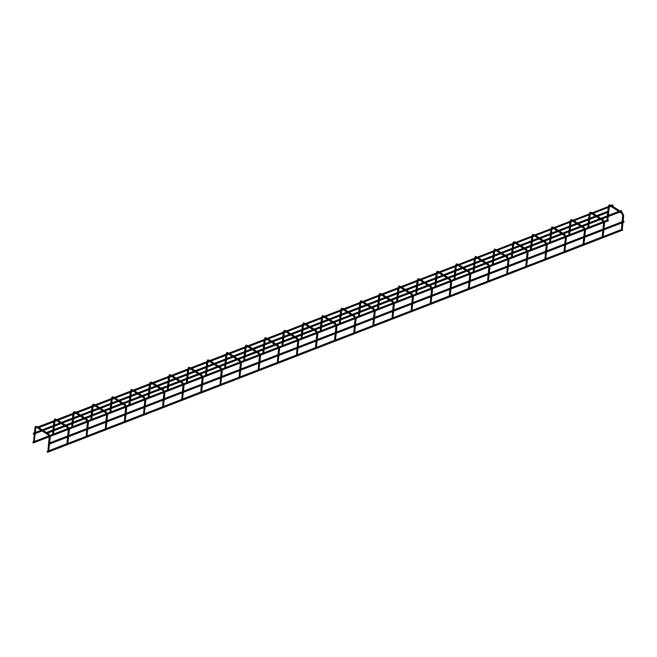 <?xml version="1.0" encoding="UTF-8"?>
<svg xmlns="http://www.w3.org/2000/svg" width="657" height="657" viewBox="0 0 657 657"><rect width="100%" height="100%" fill="white"/><g stroke="black" fill="none" stroke-linecap="round" stroke-linejoin="round"><path stroke-width="0.99" d="M607.24 216.917L607.06 220.103M608.267 216.523L607.717 220.53M623 222.485L622.105 229.835M621.974 222.879L621.456 229.408M33.351 442.744L32.85 442.079L33.351 442.744M607.922 219.906L608.374 220.777L604.563 222.255M37.966 427.797L37.465 427.124L37.966 427.797M37.465 427.124L612.628 204.918L613.137 205.584L37.819 428.044M47.09 451.63L47.6 452.295L47.09 451.63M47.6 452.295L622.762 230.081L622.31 229.26M588.122 224.308L587.941 227.494M589.148 223.906L588.598 227.913M603.882 229.868L602.995 237.218M584.081 243.977L602.338 236.799M569.011 231.691L568.831 234.877M570.03 231.297L569.479 235.296M584.763 237.251L583.876 244.601M564.971 251.368L583.219 244.182M549.893 239.074L549.712 242.261M550.919 238.68L550.369 242.688M565.652 244.642L564.757 251.992M564.626 245.036L564.108 251.565M527.826 250.851L530.593 249.652M531.8 246.063L531.25 250.071M546.534 252.025L545.639 259.375M545.507 252.419L544.99 258.957M511.655 253.848L511.483 257.035M512.682 253.446L512.132 257.454M527.415 259.408L526.528 266.758M526.388 259.802L525.871 266.34M492.545 261.231L492.364 264.418M493.571 260.837L493.013 264.837M508.304 266.791L507.409 274.141M507.278 267.194L506.752 273.723M473.426 268.614L473.245 271.801M474.453 268.22L473.902 272.228M489.186 274.183L488.291 281.533M488.159 274.577L487.642 281.106M454.307 275.997L454.127 279.192M455.334 275.603L454.784 279.611M470.067 281.566L469.18 288.916M450.267 295.675L468.523 288.497M435.197 283.389L435.016 286.575M436.223 282.995L435.665 286.994M450.957 288.949L450.061 296.299M431.156 303.058L449.404 295.88M416.078 290.772L415.897 293.958M417.105 290.378L416.554 294.385M431.838 296.34L430.943 303.69M430.811 296.734L430.294 303.263M394.011 302.54L396.779 301.349M397.986 297.761L397.436 301.768M412.719 303.723L411.832 311.073M411.693 304.117L411.175 310.654M377.849 305.546L377.668 308.733M378.867 305.144L378.317 309.151M393.6 311.106L392.714 318.456M392.582 311.5L392.057 318.037M358.73 312.929L358.55 316.116M359.757 312.535L359.207 316.534M374.49 318.489L373.595 325.839M373.463 318.891L372.946 325.42M339.612 320.312L339.431 323.499M340.638 319.918L340.088 323.926M355.371 325.88L354.484 333.23M354.345 326.274L353.827 332.803M320.501 327.695L320.32 330.89M321.519 327.301L320.969 331.309M336.253 333.263L335.366 340.613M316.452 347.372L334.709 340.195M301.382 335.086L301.202 338.273M302.409 334.692L301.859 338.692M317.142 340.646L316.247 347.996M297.342 354.755L315.598 347.578M282.264 342.469L282.083 345.656M283.29 342.075L282.74 346.083M298.023 348.038L297.128 355.388M296.997 348.432L296.479 354.961M260.205 354.238L262.972 353.039M264.171 349.458L263.621 353.466M278.905 355.421L278.018 362.771M277.878 355.815L277.361 362.344M244.034 357.244L243.854 360.43M245.061 356.841L244.503 360.849M259.794 362.804L258.899 370.154M258.768 363.198L258.242 369.735M224.916 364.627L224.735 367.813M225.942 364.233L225.392 368.232M240.676 370.187L239.78 377.537M239.649 370.589L239.132 377.118M33.671 434.006L33.17 433.341L33.671 434.006M608.784 211.455L608.719 212.03M48.478 443.582L48.979 444.247L48.478 443.582M48.979 444.247L624.15 222.041L623.649 221.368M205.797 372.01L205.616 375.196M206.824 371.616L206.273 375.623M221.557 377.578L220.67 384.928M220.53 377.972L220.013 384.501M186.687 379.393L186.506 382.588M187.713 378.999L187.155 383.006M202.438 384.961L201.551 392.311M182.646 399.07L200.894 391.892M167.568 386.784L167.387 389.971M168.594 386.382L168.044 390.389M183.328 392.344L182.432 399.694M182.301 392.738L181.784 399.275M145.501 398.553L148.268 397.354M149.476 393.773L148.925 397.772M164.209 399.735L163.322 407.077M163.182 400.129L162.665 406.658M126.39 405.936L129.158 404.737M130.357 401.156L129.807 405.164M145.09 407.118L144.203 414.468M144.072 407.512L143.546 414.041M110.22 408.941L110.039 412.128M111.247 408.539L110.696 412.547M125.98 414.501L125.085 421.851M124.953 414.896L124.436 421.433M91.101 416.324L90.921 419.511M92.128 415.93L91.578 419.93M106.861 421.884L105.966 429.235M105.834 422.287L105.317 428.816M71.983 423.708L71.81 426.894M73.009 423.313L72.459 427.321M87.742 429.276L86.855 436.626M86.716 429.67L86.198 436.199M52.872 431.091L52.691 434.285M53.899 430.696L53.34 434.704M68.632 436.659L67.737 444.009M48.832 450.768L67.08 443.59M35.002 427.6L33.573 441.668M37.227 426.73L35.774 426.327L34.846 427.764L35.815 427.863L34.23 442.087M49.513 444.042L48.618 451.392M48.536 443.927L47.969 450.973M45.9 432.922L46.401 433.595L45.9 432.922M46.401 433.595L621.571 211.382L621.07 210.716M608.489 206.043L608.62 206.462M610.714 205.173L609.983 205.526L610.312 205.805M622.393 212.769L621.67 213.073L621.99 213.353M623.575 215.414L622.852 215.356M589.37 213.426L589.501 213.853M591.596 212.556L590.873 212.909L591.193 213.188M603.282 220.152L602.551 220.456L602.871 220.736M604.456 222.797L603.742 222.739M570.26 220.809L570.391 221.237M572.485 219.939L571.754 220.292L572.075 220.571M584.163 227.536L583.432 227.848L583.753 228.127M585.338 230.188L584.623 230.131M551.141 228.193L551.272 228.62M553.366 227.33L552.636 227.683L552.956 227.963M565.045 234.919L564.322 235.231L564.642 235.51M566.227 237.571L565.505 237.514M532.022 235.584L532.154 236.003M534.248 234.713L533.525 235.066L533.845 235.346M545.934 242.31L545.203 242.614L545.524 242.893M547.109 244.954L546.394 244.897M512.912 242.967L513.035 243.394M515.137 242.096L514.406 242.449L514.727 242.729M526.815 249.693L526.085 249.997L526.405 250.276M527.99 252.345L527.275 252.28M493.793 250.35L493.924 250.777M496.019 249.488L495.288 249.832L495.608 250.112M507.697 257.076L506.966 257.388L507.294 257.667M508.879 259.729L508.157 259.671M474.674 257.741L474.806 258.16M476.9 256.871L476.177 257.224L476.497 257.503M488.578 264.467L487.855 264.771L488.176 265.05M489.761 267.112L489.046 267.054M455.564 265.124L455.687 265.551M457.789 264.254L457.058 264.607L457.379 264.886M469.468 271.85L468.737 272.154L469.057 272.433M470.642 274.495L469.927 274.437M436.445 272.507L436.577 272.934M438.671 271.637L437.94 271.99L438.26 272.269M450.349 279.233L449.618 279.545L449.938 279.825M451.523 281.886L450.809 281.82M417.326 279.89L417.458 280.317M419.552 279.028L418.829 279.381L419.15 279.66M431.23 286.616L430.507 286.928L430.828 287.208M432.413 289.269L431.69 289.211M398.216 287.281L398.339 287.7M400.442 286.411L399.711 286.764L400.031 287.043M412.12 294.007L411.389 294.311L411.709 294.591M413.294 296.652L412.58 296.594M379.097 294.665L379.229 295.092M381.323 293.794L380.592 294.147L380.912 294.426M393.001 301.391L392.27 301.694L392.59 301.974M394.175 304.043L393.461 303.977M359.979 302.048L360.11 302.475M362.204 301.185L361.473 301.53L361.793 301.809M373.882 308.774L373.16 309.086L373.48 309.365M375.065 311.426L374.342 311.369M340.86 309.431L340.991 309.858M343.085 308.568L342.363 308.921L342.683 309.201M354.772 316.165L354.041 316.469L354.361 316.748M355.946 318.809L355.232 318.752M321.749 316.822L321.881 317.249M323.975 315.951L323.244 316.304L323.564 316.584M335.653 323.548L334.922 323.852L335.242 324.131M336.827 326.192L336.113 326.135M302.631 324.205L302.762 324.632M304.856 323.334L304.125 323.687L304.446 323.967M316.534 330.931L315.812 331.243L316.132 331.522M317.717 333.584L316.994 333.518M283.512 331.588L283.643 332.015M285.738 330.726L285.015 331.071L285.335 331.35M297.424 338.314L296.693 338.626L297.013 338.905M298.598 340.967L297.884 340.909M264.401 338.979L264.525 339.398M266.627 338.109L265.896 338.462L266.216 338.741M278.305 345.705L277.574 346.009L277.895 346.288M279.48 348.35L278.765 348.292M245.283 346.362L245.414 346.789M247.508 345.492L246.777 345.845L247.098 346.124M259.187 353.088L258.456 353.392L258.776 353.671M260.369 355.733L259.646 355.675M226.164 353.745L226.295 354.172M228.39 352.883L227.667 353.228L227.987 353.507M240.068 360.471L239.345 360.783L239.665 361.063M241.25 363.124L240.528 363.066M207.054 361.128L207.177 361.555M209.279 360.266L208.548 360.619L208.869 360.898M220.957 367.863L220.226 368.166L220.547 368.446M222.132 370.507L221.417 370.449M187.935 368.52L188.066 368.947M190.16 367.649L189.43 368.002L189.75 368.281M201.839 375.246L201.108 375.549L201.428 375.829M203.013 377.89L202.299 377.832M168.816 375.903L168.948 376.33M171.042 375.032L170.311 375.385L170.631 375.664M182.72 382.629L181.997 382.941L182.317 383.22M183.903 385.281L183.18 385.216M149.697 383.286L149.829 383.713M151.923 382.423L151.2 382.768L151.521 383.047M163.609 390.012L162.879 390.324L163.199 390.603M164.784 392.664L164.069 392.607M130.587 390.677L130.718 391.096M132.813 389.806L132.082 390.159L132.402 390.439M144.491 397.403L143.76 397.707L144.08 397.986M145.665 400.047L144.951 399.99M111.468 398.06L111.6 398.487M113.694 397.189L112.963 397.542L113.283 397.822M125.372 404.786L124.649 405.09L124.97 405.369M126.555 407.43L125.832 407.373M92.35 405.443L92.481 405.87M94.575 404.581L93.852 404.926L94.173 405.205M106.262 412.169L105.531 412.481L105.851 412.76M107.436 414.822L106.721 414.764M73.239 412.826L73.362 413.253M75.465 411.964L74.734 412.317L75.054 412.596M87.143 419.56L86.412 419.864L86.732 420.143M88.317 422.205L87.603 422.147M54.12 420.217L54.252 420.644M56.346 419.347L55.615 419.7L55.935 419.979M68.024 426.943L67.293 427.247L67.614 427.526M69.207 429.588L68.484 429.53M37.827 426.984L36.907 426.524L35.733 427.699M37.564 427.978L36.825 427.362M48.905 434.326L48.183 434.638L48.503 434.918M50.088 436.979L49.374 436.913M611.314 205.427L609.261 204.77L608.292 206.594M608.177 207.686L607.355 215.825M609.203 207.292L608.374 215.43M609.302 206.298L609.614 205.682L610.189 205.863M622.08 221.787L622.721 215.504L621.76 213.344L619.789 212.071M618.771 211.414L611.207 206.52M612.332 206.084L619.904 210.979M620.922 211.636L622.294 212.523L623.698 215.603L623.107 221.393M33.203 442.99L49.242 436.798M50.195 436.429L68.361 429.407M69.305 429.046L87.471 422.024M88.424 421.654L106.59 414.641M107.543 414.271L125.709 407.25M126.653 406.888L144.827 399.867M145.772 399.497L163.938 392.484M164.891 392.114L183.057 385.101M184.009 384.731L202.175 377.709M203.12 377.348L221.286 370.326M222.238 369.957L240.405 362.943M241.357 362.574L259.523 355.552M260.468 355.191L278.634 348.169M279.586 347.799L297.752 340.786M298.705 340.416L316.871 333.403M317.816 333.033L335.99 326.012M336.934 325.65L355.1 318.629M356.053 318.259L374.219 311.246M375.172 310.876L393.338 303.854M394.282 303.493L412.448 296.471M413.401 296.11L431.567 289.088M432.52 288.719L450.686 281.705M451.63 281.336L469.796 274.314M470.749 273.953L488.915 266.931M489.867 266.561L508.033 259.548M508.978 259.178L527.152 252.157M528.097 251.795L546.263 244.774M547.215 244.412L565.381 237.391M566.326 237.021L584.5 230.007M585.444 229.638L603.611 222.616M32.85 442.079L33.417 441.857M34.435 441.463L49.004 435.837M49.924 435.484L52.527 434.474M53.554 434.08L68.123 428.446M69.042 428.093L71.646 427.091M72.672 426.697L87.241 421.063M88.153 420.71L90.765 419.7M91.783 419.306L106.36 413.68M107.272 413.327L109.883 412.317M110.902 411.923L125.471 406.289M130.02 404.54L144.589 398.906M149.131 397.148L163.708 391.523M164.62 391.17L167.231 390.159M168.249 389.765L182.818 384.14M183.738 383.787L186.342 382.776M187.368 382.382L201.937 376.748M202.849 376.395L205.46 375.393M206.479 374.999L221.056 369.365M221.967 369.012L224.579 368.002M225.597 367.608L240.166 361.982M241.086 361.629L243.69 360.619M244.716 360.225L259.285 354.599M263.827 352.842L278.404 347.208M279.315 346.855L281.927 345.853M282.945 345.451L297.522 339.825M298.434 339.472L301.037 338.462M302.064 338.068L316.633 332.442M317.553 332.089L320.156 331.079M321.183 330.685L335.752 325.051M336.663 324.698L339.275 323.696M340.293 323.301L354.87 317.668M355.782 317.315L358.394 316.304M359.412 315.91L373.981 310.285M374.901 309.932L377.504 308.921M378.531 308.527L393.1 302.902M397.641 301.144L412.218 295.51M413.13 295.157L415.741 294.155M416.76 293.753L431.329 288.127M432.249 287.774L434.852 286.764M435.878 286.37L450.447 280.744M451.367 280.391L453.971 279.381M454.989 278.987L469.566 273.353M470.478 273L473.089 271.998M474.108 271.604L488.685 265.97M489.596 265.617L492.2 264.607M493.226 264.213L507.795 258.587M508.715 258.234L511.318 257.224M512.345 256.83L526.914 251.204M531.456 249.446L546.033 243.813M546.944 243.46L549.556 242.458M550.574 242.063L565.143 236.43M566.063 236.077L568.666 235.066M569.693 234.672L584.262 229.047M585.173 228.693L587.785 227.683M588.803 227.289L603.381 221.655M604.292 221.302L606.904 220.3M47.247 451.384L47.805 451.162M67.942 443.385L86.042 436.396M87.061 436.002L105.153 429.005M106.179 428.61L124.272 421.622M125.298 421.227L143.39 414.238M144.409 413.844L162.509 406.847M163.527 406.453L181.619 399.464M201.756 391.687L219.857 384.698M220.875 384.304L238.967 377.307M239.994 376.913L258.086 369.924M259.104 369.53L277.205 362.541M278.223 362.147L296.315 355.158M335.571 339.989L353.663 333M354.69 332.606L372.782 325.609M373.808 325.215L391.901 318.226M392.919 317.832L411.019 310.843M412.038 310.449L430.13 303.46M469.385 288.292L487.478 281.303M488.504 280.909L506.596 273.912M507.615 273.517L525.715 266.528M526.733 266.134L544.825 259.145M545.852 258.751L563.944 251.762M603.2 236.594L621.292 229.605M592.203 212.811L590.15 212.154L589.173 213.977M589.058 215.069L588.237 223.208M590.085 214.675L589.263 222.813M590.191 213.689L591.07 213.246M602.97 229.17L603.602 222.887L602.65 220.727L600.679 219.454M599.66 218.797L592.088 213.903M593.214 213.468L600.785 218.362M601.804 219.019L603.183 219.906L604.58 222.994L603.997 228.776M602.173 236.955L602.855 230.262M573.085 220.194L571.032 219.537L570.054 221.36M569.947 222.46L569.118 230.599M570.974 222.058L570.145 230.196M571.073 221.072L571.951 220.629M583.851 236.553L584.492 230.278L583.531 228.119L581.56 226.837M580.542 226.18L572.97 221.286M574.103 220.851L581.675 225.745M582.685 226.402L584.065 227.289L585.469 230.377L584.878 236.159M583.063 244.347L583.745 237.653M553.966 227.577L551.913 226.928L550.944 228.751M550.829 229.843L549.999 237.982M551.855 229.449L551.026 237.588M551.954 228.455L552.266 227.839L552.841 228.02M564.733 243.944L565.373 237.662L564.412 235.502L562.441 234.229M561.423 233.572L553.851 228.677M554.984 228.234L562.556 233.128M563.575 233.785L564.946 234.68L566.35 237.76L565.759 243.542M534.847 234.968L532.794 234.311L531.825 236.134M531.71 237.226L530.889 245.365M530.774 246.457L530.437 249.808M532.737 236.832L531.915 244.971M532.843 235.838L533.147 235.222L533.722 235.403M545.622 251.327L546.254 245.045L545.302 242.885L543.323 241.612M542.312 240.955L534.741 236.06M535.866 235.625L543.438 240.519M544.456 241.176L545.827 242.063L547.232 245.143L546.649 250.933M515.737 242.351L513.684 241.694L512.706 243.517M512.6 244.618L511.77 252.748M513.626 244.215L512.797 252.354M513.725 243.23L514.603 242.786M526.503 258.71L527.144 252.436L526.183 250.276L524.212 248.995M523.194 248.338L515.622 243.443M516.755 243.008L524.319 247.903M525.337 248.56L526.717 249.446L528.113 252.534L527.53 258.316M496.618 249.734L494.565 249.085L493.596 250.908M493.481 252.001L492.651 260.139M494.507 251.606L493.678 259.745M494.606 250.613L495.485 250.169M507.385 266.101L508.025 259.819L507.064 257.659L505.093 256.386M504.075 255.721L496.503 250.826M497.636 250.391L505.208 255.286M506.227 255.943L507.598 256.838L509.003 259.917L508.411 265.699M477.499 257.125L475.446 256.468L474.477 258.291M474.362 259.384L473.541 267.522M475.389 258.989L474.568 267.128M475.487 257.996L475.799 257.38L476.374 257.56M488.274 273.484L488.907 267.202L487.954 265.042L485.975 263.769M484.956 263.112L477.393 258.217M478.518 257.782L486.09 262.677M487.108 263.334L488.479 264.221L489.884 267.3L489.293 273.09M458.389 264.508L456.336 263.851L455.358 265.674M455.252 266.767L454.422 274.905M456.27 266.372L455.449 274.511M456.377 265.387L456.689 264.763L457.256 264.943M469.155 280.868L469.796 274.585L468.835 272.425L466.864 271.152M465.846 270.495L458.274 265.6M459.407 265.165L466.971 270.06M467.989 270.717L469.369 271.604L470.765 274.692L470.182 280.473M468.367 288.653L469.041 281.96M439.27 271.891L437.217 271.234L436.24 273.057M436.133 274.158L435.304 282.296M437.16 273.755L436.33 281.894M437.258 272.77L438.137 272.327M450.037 288.251L450.677 281.976L449.717 279.816L447.746 278.535M446.727 277.878L439.155 272.983M440.289 272.548L447.86 277.443M448.879 278.1L450.25 278.987L451.655 282.075L451.063 287.856M449.248 296.044L449.93 289.351M420.152 279.274L418.098 278.625L417.129 280.449M417.014 281.541L416.193 289.68M418.041 281.147L417.211 289.285M418.139 280.153L418.452 279.537L419.026 279.718M430.926 295.642L431.559 289.359L430.606 287.199L428.627 285.926M427.608 285.269L420.045 280.375M421.17 279.931L428.742 284.826M429.76 285.483L431.132 286.378L432.536 289.458L431.945 295.239M401.041 286.666L398.988 286.009L398.011 287.832M397.896 288.924L397.074 297.063M396.959 298.155L396.623 301.506M398.922 288.53L398.101 296.668M399.029 287.536L399.341 286.92L399.908 287.101M411.808 303.025L412.44 296.742L411.487 294.582L409.516 293.309M408.498 292.652L400.926 287.758M402.051 287.323L409.623 292.217M410.641 292.874L412.021 293.761L413.417 296.841L412.834 302.631M381.922 294.049L379.869 293.392L378.892 295.215M378.785 296.307L377.956 304.446M379.812 295.913L378.982 304.051M379.91 294.927L380.789 294.484M392.689 310.408L393.329 304.134L392.369 301.965L390.398 300.692M389.379 300.035L381.807 295.141M382.941 294.706L390.513 299.6M391.531 300.257L392.902 301.144L394.307 304.232L393.715 310.014M362.804 301.432L360.75 300.783L359.781 302.606M359.666 303.698L358.837 311.837M360.693 303.304L359.864 311.434M360.792 302.31L361.104 301.694L361.678 301.867M373.57 317.791L374.211 311.517L373.25 309.357L371.279 308.076M370.261 307.419L362.689 302.524M363.822 302.089L371.394 306.983M372.412 307.64L373.784 308.535L375.188 311.615L374.597 317.397M343.693 308.815L341.632 308.166L340.663 309.989M340.548 311.081L339.726 319.22M341.574 310.687L340.753 318.826M341.681 309.693L341.985 309.077L342.56 309.258M354.46 325.182L355.092 318.9L354.139 316.74L352.16 315.467M351.15 314.81L343.578 309.915M344.703 309.48L352.275 314.366M353.294 315.032L354.673 315.918L356.069 318.998L355.486 324.788M324.574 316.206L322.521 315.549L321.544 317.372M321.437 318.464L320.608 326.603M322.464 318.07L321.634 326.209M322.562 317.076L322.874 316.46L323.441 316.641M335.341 332.565L335.982 326.283L335.021 324.123L333.05 322.85M332.031 322.193L324.459 317.298M325.593 316.863L333.165 321.758M334.175 322.415L335.555 323.301L336.951 326.381L336.368 332.171M334.553 340.351L335.226 333.657M305.456 323.589L303.403 322.932L302.434 324.755M302.319 325.856L301.489 333.994M303.345 325.453L302.516 333.592M303.444 324.468L304.322 324.024M316.222 339.948L316.863 333.674L315.902 331.514L313.931 330.233M312.913 329.576L305.341 324.681M306.474 324.246L314.046 329.141M315.064 329.798L316.436 330.685L317.84 333.772L317.249 339.554M315.434 347.742L316.116 341.049M286.337 330.972L284.284 330.323L283.315 332.146M283.2 333.239L282.379 341.377M284.226 332.844L283.405 340.983M284.325 331.851L284.637 331.235L285.212 331.407M297.112 347.339L297.744 341.057L296.792 338.897L294.812 337.624M293.802 336.967L286.23 332.072M287.355 331.629L294.927 336.524M295.946 337.181L297.317 338.076L298.721 341.155L298.138 346.937M267.227 338.363L265.173 337.706L264.196 339.529M264.089 340.622L263.26 348.76M263.145 349.853L262.808 353.203M265.108 340.227L264.286 348.366M265.214 339.234L265.527 338.618L266.093 338.798M277.993 354.723L278.634 348.44L277.673 346.28L275.702 345.007M274.683 344.35L267.112 339.455M268.245 339.02L275.809 343.915M276.827 344.572L278.207 345.459L279.603 348.538L279.02 354.328M248.108 345.746L246.055 345.089L245.077 346.912M244.971 348.005L244.141 356.143M245.997 347.61L245.168 355.749M246.096 346.625L246.975 346.182M258.874 362.106L259.515 355.831L258.554 353.663L256.583 352.39M255.565 351.733L247.993 346.839M249.126 346.403L256.698 351.298M257.716 351.955L259.088 352.842L260.492 355.93L259.901 361.711M228.989 353.129L226.936 352.481L225.967 354.304M225.852 355.396L225.031 363.535M226.879 354.994L226.049 363.132M226.977 354.008L227.289 353.392L227.864 353.565M239.764 369.489L240.396 363.214L239.444 361.054L237.464 359.773M236.446 359.116L228.882 354.222M230.007 353.786L237.579 358.681M238.598 359.338L239.969 360.233L241.374 363.313L240.782 369.094M33.523 434.252L34.213 433.99M35.232 433.595L42.13 430.935M43.255 430.491L53.324 426.607M54.35 426.212L61.249 423.543M62.374 423.108L72.442 419.215M73.469 418.821L80.359 416.16M81.493 415.725L91.561 411.832M92.588 411.438L99.478 408.777M100.611 408.342L110.672 404.449M111.698 404.055L118.597 401.386M119.722 400.951L129.79 397.066M130.817 396.664L137.707 394.003M138.841 393.568L148.909 389.675M149.936 389.281L156.826 386.62M157.959 386.185L168.02 382.292M169.046 381.898L175.945 379.237M177.07 378.793L187.138 374.909M188.165 374.515L195.055 371.846M196.188 371.41L206.257 367.526M207.284 367.123L214.174 364.463M215.307 364.027L225.376 360.135M226.394 359.74L233.292 357.08M234.418 356.644L244.486 352.752M245.513 352.357L252.411 349.688M253.536 349.253L263.605 345.368M264.631 344.966L271.522 342.305M272.655 341.87L282.724 337.977M283.75 337.583L290.64 334.922M291.774 334.487L301.834 330.594M302.861 330.2L309.759 327.539M310.884 327.096L320.953 323.211M321.979 322.817L328.87 320.148M330.003 319.713L340.219 315.771M341.098 315.426L347.988 312.765M349.122 312.33L359.338 308.379M360.208 308.043L367.107 305.382M368.232 304.947L378.448 300.996M379.327 300.66L386.217 297.991M387.351 297.555L397.567 293.613M398.446 293.268L405.336 290.608M406.469 290.172L416.686 286.222M417.556 285.885L424.455 283.224M425.58 282.789L435.796 278.839M436.675 278.502L443.565 275.841M444.699 275.398L454.915 271.456M455.794 271.119L462.684 268.45M463.817 268.015L474.034 264.073M474.912 263.728L481.803 261.067M482.928 260.632L493.152 256.682M494.023 256.345L500.921 253.684M502.047 253.249L512.263 249.299M513.142 248.962L520.032 246.301M521.165 245.858L531.382 241.916M532.26 241.579L539.151 238.91M540.284 238.475L550.5 234.524M551.371 234.188L558.269 231.527M559.394 231.092L569.611 227.141M570.49 226.805L577.38 224.144M578.513 223.7L588.729 219.758M589.608 219.422L596.499 216.753M597.632 216.317L607.848 212.375M33.17 433.341L34.32 432.897M35.347 432.503L41.112 430.269M42.245 429.834L53.439 425.514M54.465 425.112L60.23 422.886M61.356 422.451L72.557 418.123M73.576 417.729L79.341 415.503M80.474 415.068L91.668 410.74M92.694 410.346L98.46 408.12M99.593 407.677L110.787 403.357M111.813 402.955L117.578 400.729M118.703 400.294L129.905 395.966M130.924 395.571L136.689 393.346M137.822 392.911L149.016 388.583M150.042 388.188L155.808 385.963M156.941 385.528L168.135 381.2M169.161 380.805L174.926 378.572M176.051 378.136L187.253 373.817M188.28 373.414L194.045 371.189M195.17 370.753L206.364 366.425M207.39 366.031L213.155 363.806M214.289 363.37L225.482 359.042M226.509 358.648L232.274 356.423M233.407 355.979L244.601 351.659M245.628 351.265L251.393 349.031M252.518 348.596L263.712 344.268M264.738 343.874L270.503 341.648M271.637 341.213L282.83 336.885M283.857 336.491L289.622 334.265M290.755 333.83L301.949 329.502M302.976 329.108L308.741 326.874M309.866 326.439L321.068 322.119M322.086 321.716L327.851 319.491M328.985 319.056L340.178 314.728M341.205 314.333L346.97 312.108M348.103 311.673L359.297 307.345M360.323 306.95L366.089 304.725M367.214 304.281L378.416 299.962M379.442 299.567L385.199 297.334M386.332 296.898L397.526 292.579M398.553 292.176L404.318 289.951M405.451 289.515L416.645 285.187M417.671 284.793L423.437 282.567M424.57 282.132L435.763 277.804M436.79 277.41L442.555 275.184M443.68 274.741L454.874 270.421M455.901 270.019L461.666 267.793M462.799 267.358L473.993 263.03M475.019 262.636L480.784 260.41M481.918 259.975L493.111 255.647M494.138 255.253L499.903 253.027M501.028 252.592L512.23 248.264M513.248 247.87L519.014 245.636M520.147 245.201L531.341 240.881M532.367 240.478L538.132 238.253M539.266 237.818L550.459 233.49M551.486 233.095L557.251 230.87M558.376 230.435L569.578 226.107M570.605 225.712L576.361 223.487M577.495 223.043L588.688 218.724M589.715 218.321L595.48 216.096M596.613 215.66L607.807 211.332M46.22 433.579L48.281 434.909L49.234 437.069L48.602 443.352L623.797 221.122M209.879 360.512L207.826 359.864L206.848 361.687M206.741 362.779L205.912 370.918M207.76 362.385L206.939 370.523M207.867 361.391L208.179 360.775L208.745 360.956M220.645 376.88L221.286 370.597L220.325 368.437L218.354 367.164M217.336 366.507L209.764 361.613M210.897 361.178L218.461 366.064M219.479 366.729L220.859 367.616L222.255 370.696L221.672 376.477M190.76 367.904L188.707 367.247L187.73 369.07M187.623 370.162L186.793 378.301M188.649 369.768L187.82 377.906M188.748 368.774L189.06 368.158L189.627 368.339M201.527 384.263L202.167 377.98L201.206 375.82L199.235 374.547M198.217 373.89L190.645 368.996M191.778 368.561L199.35 373.455M200.369 374.112L201.74 374.999L203.144 378.079L202.553 383.869M200.738 392.048L201.42 385.355M171.641 375.287L169.588 374.63L168.619 376.453M168.504 377.553L167.675 385.692M169.531 377.151L168.701 385.289M169.629 376.165L169.941 375.549L170.516 375.722M182.408 391.646L183.048 385.372L182.088 383.212L180.117 381.931M179.098 381.274L171.534 376.379M172.66 375.944L180.232 380.838M181.25 381.495L182.621 382.382L184.026 385.47L183.434 391.252M152.531 382.67L150.469 382.021L149.5 383.844M149.385 384.936L148.564 393.075M148.449 394.167L148.112 397.518M150.412 384.542L149.591 392.681M150.519 383.548L150.823 382.932L151.397 383.105M163.297 399.037L163.93 392.755L162.977 390.595L161.006 389.322M159.988 388.657L152.416 383.77M153.541 383.327L161.113 388.221M162.131 388.878L163.511 389.773L164.907 392.853L164.324 398.635M133.412 390.061L131.359 389.404L130.382 391.227M130.275 392.319L129.445 400.458M129.339 401.55L128.994 404.901M131.301 391.925L130.472 400.064M131.4 390.931L131.712 390.315L132.279 390.496M144.179 406.42L144.819 400.138L143.858 397.978L141.887 396.705M140.869 396.048L133.297 391.153M134.43 390.718L142.002 395.613M143.012 396.27L144.392 397.157L145.788 400.236L145.205 406.026M114.293 397.444L112.24 396.787L111.271 398.61M111.156 399.702L110.327 407.841M112.183 399.308L111.353 407.447M112.281 398.323L112.593 397.707L113.168 397.879M125.06 413.803L125.701 407.529L124.74 405.361L122.769 404.088M121.75 403.431L114.178 398.536M115.312 398.101L122.884 402.996M123.902 403.653L125.273 404.54L126.678 407.627L126.087 413.409M95.175 404.827L93.122 404.17L92.152 406.001M92.037 407.094L91.216 415.232M93.064 406.691L92.243 414.83M93.163 405.706L93.475 405.09L94.05 405.262M105.949 421.186L106.582 414.912L105.629 412.752L103.65 411.471M102.64 410.814L95.068 405.919M96.193 405.484L103.765 410.379M104.783 411.036L106.155 411.923L107.559 415.01L106.976 420.792M76.064 412.21L74.011 411.561L73.034 413.384M72.927 414.477L72.098 422.615M73.954 414.082L73.124 422.221M74.052 413.089L74.364 412.473L74.931 412.653M86.831 428.578L87.471 422.295L86.51 420.135L84.539 418.862M83.521 418.205L75.949 413.31M77.083 412.875L84.646 417.762M85.665 418.427L87.044 419.314L88.44 422.394L87.857 428.175M56.945 419.601L54.892 418.944L53.915 420.767M53.808 421.86L52.979 429.998M54.835 421.466L54.005 429.604M54.933 420.472L55.245 419.856L55.812 420.037M67.712 435.961L68.353 429.678L67.392 427.518L65.421 426.245M64.402 425.588L56.831 420.694M57.964 420.258L65.536 425.153M66.554 425.81L67.926 426.697L69.33 429.777L68.739 435.566M66.924 443.746L67.605 437.053M46.146 433.53L37.63 428.027M38.845 427.641L46.417 432.536M47.435 433.193L48.807 434.08L50.211 437.168L49.62 442.949M46.047 432.676L621.218 210.47"/></g></svg>
